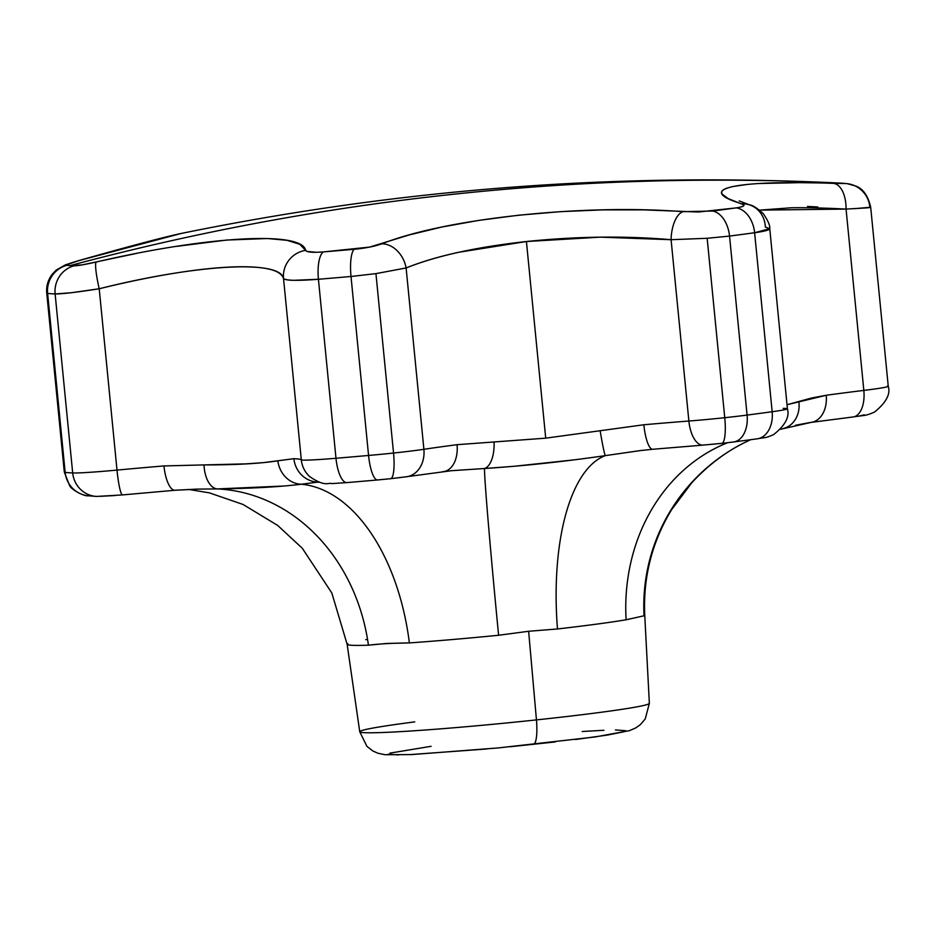 <?xml version="1.0" encoding="UTF-8"?>
<svg xmlns="http://www.w3.org/2000/svg" width="935" height="935" viewBox="0 0 935 935"><rect width="100%" height="100%" fill="white"/><g stroke="black" fill="none" stroke-linecap="round" stroke-linejoin="round"><path stroke-width="1.4" d="M649.182 703.085A145.498 5.61 174.4 0 1 536.445 719.903A26.25 5.68 83.9 0 1 533.394 744.377A26.25 5.68 -96.1 0 0 536.445 719.903A145.498 5.61 -5.6 0 0 649.357 703.33L645.244 718.933L640.37 724.637L635.718 727.944L629.372 730.679L595.046 736.967L498.238 747.93L411.704 754.58L384.916 754.709L377.833 753.213L372.82 750.957L366.906 746.34L359.741 731.731A145.498 5.61 -5.6 0 0 536.445 719.903L528.637 631.277L536.445 719.903A145.498 5.61 174.4 0 1 359.928 731.976A145.498 5.61 174.4 0 1 414.754 721.89M703.611 445.037L721.551 443.377A26.25 5.68 -96.1 0 0 721.785 443.377L733.566 441.986A26.25 16.924 -97.5 0 0 747.088 415.082A52.5 2.022 174.4 0 1 724.754 417.7A26.25 5.68 83.9 0 1 721.785 443.377A26.25 5.68 83.9 0 1 721.762 443.377A26.25 5.68 -96.1 0 0 724.754 417.7L707.164 238.285L671.085 239.699L688.873 421.031A52.5 2.022 -5.6 0 0 724.754 417.7A52.5 2.022 -5.6 0 0 747.088 415.082A419.967 16.187 -5.6 0 0 772.158 411.727L754.615 232.733A419.967 16.187 174.4 0 1 729.545 236.087L747.088 415.082L729.545 236.087L707.164 238.285L724.754 417.7A52.5 2.022 174.4 0 1 688.873 421.031A209.978 8.099 -5.6 0 0 643.853 424.759L545.713 438.164L526.428 241.522L600.387 237.151L671.085 239.699L688.873 421.031A209.978 8.099 -5.6 0 0 643.853 424.759L545.713 438.164L457.051 444.686A209.978 8.099 -5.6 0 0 423.894 449.303A52.5 2.022 174.4 0 1 393.542 453.043A26.25 5.68 83.9 0 1 390.561 478.708A26.25 5.68 83.9 0 1 390.55 478.72A26.25 5.68 -96.1 0 0 393.542 453.043L375.94 273.628L351.011 276.479L368.565 455.462A52.5 2.022 -5.6 0 0 393.542 453.043A52.5 2.022 -5.6 0 0 423.894 449.303L406.117 267.959C421.217 261.87 438.784 256.634 458.816 252.251L526.428 241.522L545.713 438.164L457.051 444.686A209.978 8.099 -5.6 0 0 423.894 449.303L406.117 267.959L375.94 273.628L393.542 453.043A52.5 2.022 174.4 0 1 368.565 455.462L351.011 276.479A419.967 16.187 174.4 0 1 318.426 279.273L335.981 458.267A419.967 16.187 -5.6 0 0 368.565 455.462A419.967 16.187 174.4 0 1 335.981 458.267L318.426 279.273L293.812 280.325C287.945 280.243 284.509 279.623 283.527 278.478L301.304 459.821A209.978 8.099 -5.6 0 0 293.906 458.688L263.577 462.615L246.244 463.853L163.964 465.934A209.978 8.099 -5.6 0 0 117.004 470.095L99.215 288.763C124.285 282.604 147.426 277.753 168.627 274.189C190.857 270.46 210.352 268.135 227.123 267.2C243.883 266.265 257.207 266.767 267.083 268.707C276.515 270.554 281.996 273.815 283.527 278.478L301.304 459.821A52.5 2.022 -5.6 0 0 335.981 458.267A52.5 2.022 174.4 0 1 301.304 459.821A209.978 8.099 -5.6 0 0 293.906 458.688L277.824 460.803C260.362 463.585 235.76 464.952 204.005 464.917L163.964 465.934A209.978 8.099 -5.6 0 0 117.004 470.095L99.215 288.763L71.399 292.725L55.13 293.952A419.967 16.187 174.4 0 1 47.615 293.391L65.158 472.385A419.967 16.187 -5.6 0 0 72.685 472.946L55.13 293.952L72.685 472.946A52.5 2.022 -5.6 0 0 117.004 470.095A52.5 2.022 174.4 0 1 72.685 472.946A26.25 25.35 92.7 0 0 96.691 496.427A26.25 25.35 92.7 0 0 97.1 496.45A26.25 25.35 -87.3 0 1 96.375 496.415A26.25 25.35 -87.3 0 1 72.685 472.946A419.967 16.187 174.4 0 1 65.158 472.385L47.615 293.391A419.967 16.187 -5.6 0 0 55.13 293.952C62.248 294.011 76.939 292.281 99.215 288.763C197.028 264.208 280.301 259.568 283.527 278.478C285.771 280.629 297.412 280.897 318.426 279.273A26.25 8.894 -94.8 0 1 323.335 251.924L369.652 247.085L409.436 234.872L441.963 227.006L478.954 220.356L518.808 215.19L560.649 211.649L602.748 209.861L644.028 209.872L698.363 212.023L736.394 207.862L741.046 206.986L743.57 205.957L743.804 204.87L728.12 198.571L721.902 193.907L721.598 191.792L723.199 189.863L726.67 188.157M406.982 476.675A26.25 20.956 81.5 0 0 423.894 449.303A26.25 20.956 -98.5 0 1 406.842 476.698L390.561 478.708A26.25 5.68 -96.1 0 1 390.339 478.72A26.25 1.017 -5.6 0 0 390.783 478.673L377.857 479.924M758.671 183.529L799.659 182.664L842.271 183.213C712.365 176.797 582.68 180.478 453.241 194.27C323.802 208.096 196.093 231.88 70.125 265.598L82.21 264.885L136.791 253.362M732 186.649L748.117 184.324M316.416 252.298L323.335 251.924C312.617 252.731 306.703 252.205 305.593 250.346L307.147 251.468L316.416 252.298M175.172 246.536L226.714 240.05L267.433 238.519L286.987 240.318L299.854 244.304L305.593 250.346A26.25 25.853 163 0 0 283.527 278.478A26.25 25.853 -17 0 1 305.593 250.346C302.262 230.746 207.477 236.041 96.153 262.022A26.25 3.284 77.1 0 0 99.215 288.763A26.25 3.284 -102.9 0 1 96.153 262.022C84.956 264.558 77.57 265.832 74.005 265.832A26.25 25.35 92.7 0 0 55.13 293.952A26.25 25.35 -87.3 0 1 74.005 265.832A397.691 15.334 174.4 0 1 70.125 265.598A2624.79 2560.568 -85.7 0 1 453.241 194.27A2624.79 2560.568 -85.7 0 1 842.271 183.213A397.691 15.334 -5.6 0 0 838.87 183.015A397.691 15.334 174.4 0 1 842.271 183.213A397.691 15.334 174.4 0 1 845.509 183.517L833.377 183.365C734.723 179.777 693.314 189.022 741.724 203.818C745.943 205.326 744.167 206.682 736.394 207.862A397.691 15.334 174.4 0 1 712.657 211.041L683.017 211.672C582.517 203.853 446.322 218.393 381.912 243.801C374.795 246.349 365.55 248.184 354.19 249.283A397.691 15.334 174.4 0 1 323.335 251.924A26.25 8.894 85.2 0 0 318.426 279.273A419.967 16.187 -5.6 0 0 351.011 276.479A26.25 6.861 -95 0 1 354.19 249.283A26.25 6.861 85 0 0 351.011 276.479L375.94 273.628L406.117 267.959A26.25 20.64 -110.8 0 0 381.912 243.801A26.25 20.64 69.2 0 1 406.117 267.959C436.423 255.839 476.523 247.015 526.428 241.522C576.65 236.333 624.872 235.725 671.085 239.699A26.25 12.085 -85.9 0 1 683.017 211.672A26.25 12.085 94.1 0 0 671.085 239.699L707.164 238.285L729.545 236.087A26.25 16.924 -97.5 0 0 712.657 211.041A26.25 16.924 82.5 0 1 729.545 236.087A419.967 16.187 -5.6 0 0 754.615 232.733L772.158 411.727A52.5 2.022 -5.6 0 0 787.422 408.782A52.5 2.022 174.4 0 1 772.158 411.727A419.967 16.187 174.4 0 1 747.088 415.082A26.25 16.924 82.5 0 1 733.659 441.975M743.933 442.921A183.739 182.664 -116.4 0 0 644.04 615.791A149.518 5.762 174.4 0 0 644.741 615.148A149.518 5.762 174.4 0 1 644.04 615.791L626.111 619.788A149.518 5.762 174.4 0 1 557.482 628.974L528.637 631.277L498.6 635.262A149.518 5.762 174.4 0 1 409.378 642.918L386.576 643.467L368.425 645.197A149.518 5.762 174.4 0 1 347.142 644.332A149.518 5.762 174.4 0 1 347.843 643.666M763.708 437.358L760.821 438.223M732.724 442.068L727.477 442.711M864.256 414.824L858.353 416.25M96.691 496.427L122.508 494.919A26.25 3.179 -95.3 0 1 117.004 470.095A26.25 3.179 84.7 0 0 122.485 494.919A26.25 3.179 -95.3 0 0 122.625 494.895L122.38 494.919M115.157 495.538L100.466 496.31M405.521 476.85L398.813 477.75M331.411 483.488L329.973 483.325M847.063 183.646A26.25 25.818 -83.5 0 0 845.509 183.517A26.25 25.818 96.5 0 1 847.262 183.669A26.25 25.818 -83.5 0 1 869.842 207.032C871.736 207.243 870.532 207.535 866.242 207.921L846.058 209.078L759.582 210.13L790.987 207.792C805.748 207.512 824.109 207.944 846.058 209.078L863.835 390.409A209.978 8.099 -5.6 0 0 826.224 395.271L811.568 398.018L787.025 404.703M510.054 746.761L555.226 741.934M575.469 739.515L607.364 735.085L623.984 731.766M625.667 730.702L615.464 729.943M603.963 730.282L582.189 731.497M431.105 746.317L390 753.107M388.317 754.183L398.52 754.942M410.021 754.603L486.843 748.97M365.76 639.669A149.518 5.762 174.4 0 1 367.537 639.376M66.888 265.306A397.691 15.334 -5.6 0 0 70.125 265.598A397.691 15.334 174.4 0 1 66.888 265.306A26.25 25.818 96.5 0 0 47.615 293.391A26.25 25.818 -83.5 0 1 66.888 265.306C65.333 264.932 69.225 263.401 78.552 260.713L66.736 264.769M838.391 182.991A397.691 15.334 174.4 0 1 838.87 183.015C614.213 172.332 399.876 188.847 181.297 233.434L139.373 243.895L78.552 260.713A26.25 13.639 -105.8 0 0 77.628 260.923A26.25 13.639 74.2 0 1 78.552 260.713L181.308 233.434C163.835 237.128 129.299 246.279 77.698 260.9L65.415 264.862L56.334 270.005L52.161 274.306C47.93 279.997 46.131 286.25 46.75 293.064L64.305 472.105A52.5 2.022 -5.6 0 0 65.158 472.385A26.25 25.818 96.5 0 0 87.504 495.714M197.869 489.099L217.271 488.923A183.739 157.688 -91.9 0 1 368.425 645.197A149.518 5.762 174.4 0 1 347.142 644.332L359.741 731.731M174.249 490.22A333.059 12.845 -5.6 0 0 175.464 490.209L196.946 489.122M451.36 470.714L484.482 468.517A183.739 2.583 -95.6 0 0 498.6 635.262L528.637 631.277L557.482 628.974A183.739 75.291 83.4 0 1 605.342 455.625A183.739 75.291 -96.6 0 0 557.482 628.974A149.518 5.762 174.4 0 0 626.111 619.788A183.739 160.282 80.5 0 1 727.582 442.722A183.739 160.282 -99.5 0 0 626.111 619.788L644.04 615.791A183.739 182.664 63.6 0 1 744.003 442.886M795.556 425.25L810.166 422.491A26.25 18.618 82.2 0 0 811.276 422.375A26.25 18.618 -97.8 0 0 826.224 395.271L787.025 404.726M452.014 470.656L484.482 468.517A183.739 2.583 84.4 0 0 498.6 635.262A149.518 5.762 174.4 0 1 409.378 642.918A183.739 107.361 86 0 0 301.339 484.236A183.739 107.361 -94 0 1 409.378 642.918C392.642 643.116 378.991 643.876 368.425 645.197A183.739 157.688 88.1 0 0 217.271 488.923L283.913 486.025M198.419 489.087L217.271 488.923C251.62 488.467 279.647 486.901 301.339 484.236L317.117 482.215M574.382 459.833L513.794 466.308L484.482 468.517A26.25 12.19 -92.6 0 0 494.066 442.255A26.25 12.19 87.4 0 1 484.482 468.517C523.343 465.981 563.63 461.68 605.342 455.625L641.281 450.471M768.886 229.624C766.723 230.7 761.955 231.728 754.615 232.733A26.25 18.501 -97.8 0 0 736.394 207.862A26.25 18.501 82.2 0 1 754.615 232.733L769.61 228.713M749.671 204.917A26.25 23.796 107.6 0 0 741.724 203.818A26.25 23.796 -72.4 0 1 749.671 204.917A26.25 23.796 -72.4 0 1 765.391 227.065L769.762 228.689L787.422 408.782A52.5 2.022 174.4 0 0 783.179 408.408M869.842 207.032L870.695 207.243L888.25 386.295A52.5 2.022 174.4 0 1 863.835 390.409A52.5 2.022 -5.6 0 0 888.25 386.295A52.5 2.022 174.4 0 0 887.397 386.015M846.058 209.078A26.25 13.896 -88.1 0 0 833.377 183.365A26.25 13.896 91.9 0 1 846.058 209.078L863.835 390.409A209.978 8.099 -5.6 0 0 826.224 395.271A26.25 18.618 82.2 0 1 811.276 422.375M175.055 490.267A26.25 9.069 -94.8 0 1 163.964 465.934A26.25 9.069 85.2 0 0 175.055 490.267M87.867 495.76A26.25 25.818 -83.5 0 1 65.158 472.385A52.5 2.022 174.4 0 1 64.305 472.105L69.587 485.51C71.411 490.069 85.108 496.66 87.867 495.76L96.679 496.427M217.271 488.923A26.25 13.955 -89.8 0 1 204.005 464.917A26.25 13.955 90.2 0 0 217.271 488.923M301.339 484.236A26.25 23.293 -99.4 0 1 277.824 460.803A26.25 23.293 80.6 0 0 301.339 484.236L317.023 482.226M317.666 482.156A26.25 25.303 -87.5 0 1 293.906 458.688A26.25 25.303 92.5 0 0 317.666 482.156M310.175 477.025A26.25 26.215 -47.4 0 1 301.304 459.821A26.25 26.215 132.6 0 0 309.649 476.546C325.228 487.369 328.185 482.367 331.68 483.594L346.943 482.6A26.25 8.894 -94.8 0 1 335.981 458.267A26.25 8.894 85.2 0 0 346.908 482.6M347.306 482.553A26.25 8.894 -94.8 0 1 346.943 482.6L377.588 479.971A26.25 6.861 -95 0 1 368.565 455.462A26.25 6.861 85 0 0 377.588 479.971L390.561 478.708M443.739 471.567A26.25 16.783 -97.4 0 0 457.051 444.686A26.25 16.783 82.6 0 1 443.739 471.567A26.25 16.783 82.6 0 1 442.816 471.661M605.342 455.625A26.25 1.239 -99.2 0 1 600.188 430.93A26.25 1.239 80.8 0 0 605.342 455.625L640.241 450.588M640.744 450.53L652.712 449.279A26.25 6.685 -95 0 1 643.853 424.759A26.25 6.685 85 0 0 652.677 449.279L703.085 445.107A26.25 12.319 85.6 0 1 688.873 421.031A26.25 12.319 -94.4 0 0 703.026 445.107M757.327 438.807A26.25 18.501 -97.8 0 0 772.158 411.727A26.25 18.501 82.2 0 1 757.221 438.819A26.25 18.501 82.2 0 1 756.228 438.924M784.033 428.3A26.25 21.984 -105.8 0 0 798.852 401.454A26.25 21.984 74.2 0 1 784.033 428.3A26.25 21.984 74.2 0 1 783.027 428.557M853.176 416.963A26.25 13.885 -97 0 0 863.835 390.409A26.25 13.885 83 0 1 853.106 416.975A26.25 13.885 83 0 1 852.486 417.022M46.797 293.052L47.615 293.391M854.368 208.68L870.649 207.243M817.774 206.974L807.478 206.425M744.903 442.442C731.801 448.777 711.699 461.084 691.701 482.869L671.564 509.75C651.976 542.125 643.035 577.257 644.741 615.148L649.357 703.33M347.142 644.332L331.82 592.977L302.321 548.296L277.718 525.458L243.088 504.479L209.417 492.862L188.473 489.414M198.091 489.099L175.09 490.256L122.497 494.919M750.63 439.719L744.821 442.477M451.628 470.691L406.854 476.698M317.105 482.215L319.454 482.25M721.785 443.377L703.085 445.107M733.578 441.986L757.233 438.819C765.613 437.276 765.204 438.375 773.619 434.576C785.178 425.472 789.771 416.87 787.422 408.782M780.491 429.282L811.183 422.386L853.106 416.963C865.413 415 864.922 416.25 874.482 412.066C886.111 402.704 890.704 394.114 888.25 386.295M769.762 228.701C770.206 225.709 768.044 220.707 763.287 213.671C757.151 208.061 752.511 205.104 749.344 204.812L739.164 200.885M870.695 207.243C867.996 195.66 862.993 188.59 855.7 186.03L847.133 183.646L838.87 183.015"/></g></svg>
